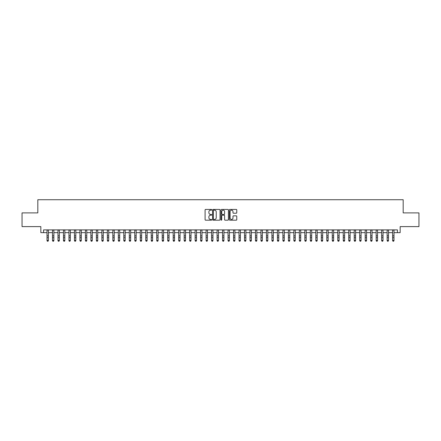 <?xml version="1.0" encoding="UTF-8"?>
<svg xmlns="http://www.w3.org/2000/svg" width="441" height="441" viewBox="0 0 441 441"><rect width="100%" height="100%" fill="white"/><g stroke="black" fill="none" stroke-linecap="round" stroke-linejoin="round"><path stroke-width="0.66" d="M211.724 209.806A0.375 0.375 0 0 0 211.344 209.431L205.627 209.431A0.54 0.54 0 0 0 205.087 209.966L205.087 219.657A0.54 0.54 0 0 0 205.627 220.197L211.344 220.197A0.375 0.375 0 0 0 211.724 219.822A0.375 0.375 0 0 0 211.344 219.442L210.605 219.442A1.725 1.725 0 0 1 208.885 217.722L208.885 216.911A1.725 1.725 0 0 1 210.605 215.191L211.344 215.191A0.375 0.375 0 0 0 211.724 214.811A0.375 0.375 0 0 0 211.344 214.436L210.605 214.436A1.725 1.725 0 0 1 208.885 212.711L208.885 211.906A1.725 1.725 0 0 1 210.605 210.181L211.344 210.181A0.375 0.375 0 0 0 211.724 209.806M236.238 213.224A0.54 0.54 0 0 0 236.773 212.689L236.773 209.966A0.54 0.54 0 0 0 236.238 209.431L229.882 209.431A0.54 0.54 0 0 0 229.342 209.966L229.342 219.657A0.54 0.54 0 0 0 229.882 220.197L236.238 220.197A0.54 0.54 0 0 0 236.773 219.657L236.773 216.377A0.54 0.54 0 0 0 236.238 215.836L233.515 215.836A0.54 0.54 0 0 0 232.98 216.377L232.98 218.003A1.439 1.439 0 0 1 231.536 219.442A1.439 1.439 0 0 1 230.097 218.003L230.097 211.625A1.439 1.439 0 0 1 231.536 210.181A1.439 1.439 0 0 1 232.98 211.625L232.98 212.689A0.54 0.54 0 0 0 233.515 213.224L236.238 213.224M43.582 232.644L43.582 229.899L397.418 229.899L397.418 232.644L400.163 232.644L400.163 226.608L418.95 226.608L418.95 212.893L403.179 212.893L403.179 199.729L37.821 199.729L37.821 212.893L22.05 212.893L22.05 226.608L40.837 226.608L40.837 232.644L47.011 232.644M220.031 209.966A0.54 0.54 0 0 0 219.491 209.431L213.135 209.431A0.54 0.54 0 0 0 212.601 209.966L212.601 219.657A0.54 0.54 0 0 0 213.135 220.197L219.491 220.197A0.54 0.54 0 0 0 220.031 219.657L220.031 209.966M221.509 209.431L227.865 209.431A0.54 0.54 0 0 1 228.399 209.966L228.399 219.657A0.54 0.54 0 0 1 227.865 220.197L225.147 220.197A0.54 0.54 0 0 1 224.607 219.657L224.607 215.726A0.54 0.54 0 0 0 224.067 215.191L222.264 215.191A0.54 0.54 0 0 0 221.724 215.726L221.724 219.822A0.375 0.375 0 0 1 221.349 220.197A0.375 0.375 0 0 1 220.969 219.822L220.969 209.966A0.54 0.54 0 0 1 221.509 209.431M48.383 232.644L52.496 232.644M53.868 232.644L57.98 232.644M59.353 232.644L63.465 232.644M64.838 232.644L68.956 232.644M70.323 232.644L74.441 232.644M75.813 232.644L79.926 232.644M81.298 232.644L85.411 232.644M86.783 232.644L90.896 232.644M92.268 232.644L96.381 232.644M97.753 232.644L101.871 232.644M103.238 232.644L107.356 232.644M108.729 232.644L112.841 232.644M114.213 232.644L118.326 232.644M119.698 232.644L123.811 232.644M125.183 232.644L129.296 232.644M130.668 232.644L134.786 232.644M136.153 232.644L140.271 232.644M141.644 232.644L145.756 232.644M147.129 232.644L151.241 232.644M152.614 232.644L156.726 232.644M158.099 232.644L162.211 232.644M163.583 232.644L167.701 232.644M169.068 232.644L173.186 232.644M174.559 232.644L178.671 232.644M180.044 232.644L184.156 232.644M185.529 232.644L189.641 232.644M191.014 232.644L195.126 232.644M196.499 232.644L200.616 232.644M201.984 232.644L206.101 232.644M207.468 232.644L211.586 232.644M212.959 232.644L217.071 232.644M218.444 232.644L222.556 232.644M223.929 232.644L228.041 232.644M229.414 232.644L233.532 232.644M234.899 232.644L239.016 232.644M240.384 232.644L244.501 232.644M245.874 232.644L249.986 232.644M251.359 232.644L255.471 232.644M256.844 232.644L260.956 232.644M262.329 232.644L266.441 232.644M267.814 232.644L271.932 232.644M273.299 232.644L277.417 232.644M278.789 232.644L282.902 232.644M284.274 232.644L288.386 232.644M289.759 232.644L293.871 232.644M295.244 232.644L299.356 232.644M300.729 232.644L304.847 232.644M306.214 232.644L310.332 232.644M311.704 232.644L315.817 232.644M317.189 232.644L321.302 232.644M322.674 232.644L326.787 232.644M328.159 232.644L332.271 232.644M333.644 232.644L337.762 232.644M339.129 232.644L343.247 232.644M344.619 232.644L348.732 232.644M350.104 232.644L354.217 232.644M355.589 232.644L359.702 232.644M361.074 232.644L365.187 232.644M366.559 232.644L370.677 232.644M372.044 232.644L376.162 232.644M377.535 232.644L381.647 232.644M383.02 232.644L387.132 232.644M388.504 232.644L392.617 232.644M393.989 232.644L397.418 232.644M213.731 210.181A0.375 0.375 0 0 0 213.35 210.561L213.35 219.067A0.375 0.375 0 0 0 213.731 219.442L214.508 219.442A1.725 1.725 0 0 0 216.233 217.722L216.233 211.906A1.725 1.725 0 0 0 214.508 210.181L213.731 210.181M224.607 211.647A1.439 1.439 0 0 0 223.168 210.208A1.439 1.439 0 0 0 221.724 211.647L221.724 213.896A0.54 0.54 0 0 0 222.264 214.436L224.067 214.436A0.54 0.54 0 0 0 224.607 213.896L224.607 211.647M48.383 229.899L48.383 240.67L47.97 241.271L47.424 241.15L47.97 241.271M47.011 229.899L47.011 240.367L48.383 240.367L47.97 241.15M47.424 241.271L47.011 240.67L47.424 241.15M53.868 229.899L53.868 240.67L53.455 241.271L52.909 241.15L53.455 241.271M52.496 229.899L52.496 240.367L53.868 240.367L53.455 241.15M52.909 241.271L52.496 240.67L52.909 241.15M59.353 229.899L59.353 240.67L58.94 241.271L58.394 241.15L58.94 241.271M57.98 229.899L57.98 240.367L59.353 240.367L58.94 241.15M58.394 241.271L57.98 240.67L58.394 241.15M64.838 229.899L64.838 240.67L64.43 241.271L63.879 241.15L64.43 241.271M63.465 229.899L63.465 240.367L64.838 240.367L64.43 241.15M63.879 241.271L63.465 240.67L63.879 241.15M70.323 229.899L70.323 240.67L69.915 241.271L69.364 241.15L69.915 241.271M68.956 229.899L68.956 240.367L70.323 240.367L69.915 241.15M69.364 241.271L68.956 240.67L69.364 241.15M75.813 229.899L75.813 240.67L75.4 241.271L74.849 241.15L75.4 241.271M74.441 229.899L74.441 240.367L75.813 240.367L75.4 241.15M74.849 241.271L74.441 240.67L74.849 241.15M81.298 229.899L81.298 240.67L80.885 241.271L80.339 241.15L80.885 241.271M79.926 229.899L79.926 240.367L81.298 240.367L80.885 241.15M80.339 241.271L79.926 240.67L80.339 241.15M86.783 229.899L86.783 240.67L86.37 241.271L85.824 241.15L86.37 241.271M85.411 229.899L85.411 240.367L86.783 240.367L86.37 241.15M85.824 241.271L85.411 240.67L85.824 241.15M92.268 229.899L92.268 240.67L91.855 241.271L91.309 241.15L91.855 241.271M90.896 229.899L90.896 240.367L92.268 240.367L91.855 241.15M91.309 241.271L90.896 240.67L91.309 241.15M97.753 229.899L97.753 240.67L97.345 241.271L96.794 241.15L97.345 241.271M96.381 229.899L96.381 240.367L97.753 240.367L97.345 241.15M96.794 241.271L96.381 240.67L96.794 241.15M103.238 229.899L103.238 240.67L102.83 241.271L102.279 241.15L102.83 241.271M101.871 229.899L101.871 240.367L103.238 240.367L102.83 241.15M102.279 241.271L101.871 240.67L102.279 241.15M108.729 229.899L108.729 240.67L108.315 241.271L107.764 241.15L108.315 241.271M107.356 229.899L107.356 240.367L108.729 240.367L108.315 241.15M107.764 241.271L107.356 240.67L107.764 241.15M114.213 229.899L114.213 240.67L113.8 241.271L113.254 241.15L113.8 241.271M112.841 229.899L112.841 240.367L114.213 240.367L113.8 241.15M113.254 241.271L112.841 240.67L113.254 241.15M119.698 229.899L119.698 240.67L119.285 241.271L118.739 241.15L119.285 241.271M118.326 229.899L118.326 240.367L119.698 240.367L119.285 241.15M118.739 241.271L118.326 240.67L118.739 241.15M125.183 229.899L125.183 240.67L124.77 241.271L124.224 241.15L124.77 241.271M123.811 229.899L123.811 240.367L125.183 240.367L124.77 241.15M124.224 241.271L123.811 240.67L124.224 241.15M130.668 229.899L130.668 240.67L130.26 241.271L129.709 241.15L130.26 241.271M129.296 229.899L129.296 240.367L130.668 240.367L130.26 241.15M129.709 241.271L129.296 240.67L129.709 241.15M136.153 229.899L136.153 240.67L135.745 241.271L135.194 241.15L135.745 241.271M134.786 229.899L134.786 240.367L136.153 240.367L135.745 241.15M135.194 241.271L134.786 240.67L135.194 241.15M141.644 229.899L141.644 240.67L141.23 241.271L140.679 241.15L141.23 241.271M140.271 229.899L140.271 240.367L141.644 240.367L141.23 241.15M140.679 241.271L140.271 240.67L140.679 241.15M147.129 229.899L147.129 240.67L146.715 241.271L146.169 241.15L146.715 241.271M145.756 229.899L145.756 240.367L147.129 240.367L146.715 241.15M146.169 241.271L145.756 240.67L146.169 241.15M152.614 229.899L152.614 240.67L152.2 241.271L151.654 241.15L152.2 241.271M151.241 229.899L151.241 240.367L152.614 240.367L152.2 241.15M151.654 241.271L151.241 240.67L151.654 241.15M158.099 229.899L158.099 240.67L157.685 241.271L157.139 241.15L157.685 241.271M156.726 229.899L156.726 240.367L158.099 240.367L157.685 241.15M157.139 241.271L156.726 240.67L157.139 241.15M163.583 229.899L163.583 240.67L163.176 241.271L162.624 241.15L163.176 241.271M162.211 229.899L162.211 240.367L163.583 240.367L163.176 241.15M162.624 241.271L162.211 240.67L162.624 241.15M169.068 229.899L169.068 240.67L168.66 241.271L168.109 241.15L168.66 241.271M167.701 229.899L167.701 240.367L169.068 240.367L168.66 241.15M168.109 241.271L167.701 240.67L168.109 241.15M174.559 229.899L174.559 240.67L174.145 241.271L173.594 241.15L174.145 241.271M173.186 229.899L173.186 240.367L174.559 240.367L174.145 241.15M173.594 241.271L173.186 240.67L173.594 241.15M180.044 229.899L180.044 240.67L179.63 241.271L179.085 241.15L179.63 241.271M178.671 229.899L178.671 240.367L180.044 240.367L179.63 241.15M179.085 241.271L178.671 240.67L179.085 241.15M185.529 229.899L185.529 240.67L185.115 241.271L184.57 241.15L185.115 241.271M184.156 229.899L184.156 240.367L185.529 240.367L185.115 241.15M184.57 241.271L184.156 240.67L184.57 241.15M191.014 229.899L191.014 240.67L190.6 241.271L190.054 241.15L190.6 241.271M189.641 229.899L189.641 240.367L191.014 240.367L190.6 241.15M190.054 241.271L189.641 240.67L190.054 241.15M196.499 229.899L196.499 240.67L196.091 241.271L195.539 241.15L196.091 241.271M195.126 229.899L195.126 240.367L196.499 240.367L196.091 241.15M195.539 241.271L195.126 240.67L195.539 241.15M201.984 229.899L201.984 240.67L201.576 241.271L201.024 241.15L201.576 241.271M200.616 229.899L200.616 240.367L201.984 240.367L201.576 241.15M201.024 241.271L200.616 240.67L201.024 241.15M207.468 229.899L207.468 240.67L207.061 241.271L206.509 241.15L207.061 241.271M206.101 229.899L206.101 240.367L207.468 240.367L207.061 241.15M206.509 241.271L206.101 240.67L206.509 241.15M212.959 229.899L212.959 240.67L212.545 241.271L211.994 241.15L212.545 241.271M211.586 229.899L211.586 240.367L212.959 240.367L212.545 241.15M211.994 241.271L211.586 240.67L211.994 241.15M218.444 229.899L218.444 240.67L218.03 241.271L217.485 241.15L218.03 241.271M217.071 229.899L217.071 240.367L218.444 240.367L218.03 241.15M217.485 241.271L217.071 240.67L217.485 241.15M223.929 229.899L223.929 240.67L223.515 241.271L222.97 241.15L223.515 241.271M222.556 229.899L222.556 240.367L223.929 240.367L223.515 241.15M222.97 241.271L222.556 240.67L222.97 241.15M229.414 229.899L229.414 240.67L229.006 241.271L228.455 241.15L229.006 241.271M228.041 229.899L228.041 240.367L229.414 240.367L229.006 241.15M228.455 241.271L228.041 240.67L228.455 241.15M234.899 229.899L234.899 240.67L234.491 241.271L233.939 241.15L234.491 241.271M233.532 229.899L233.532 240.367L234.899 240.367L234.491 241.15M233.939 241.271L233.532 240.67L233.939 241.15M240.384 229.899L240.384 240.67L239.976 241.271L239.424 241.15L239.976 241.271M239.016 229.899L239.016 240.367L240.384 240.367L239.976 241.15M239.424 241.271L239.016 240.67L239.424 241.15M245.874 229.899L245.874 240.67L245.461 241.271L244.909 241.15L245.461 241.271M244.501 229.899L244.501 240.367L245.874 240.367L245.461 241.15M244.909 241.271L244.501 240.67L244.909 241.15M251.359 229.899L251.359 240.67L250.946 241.271L250.4 241.15L250.946 241.271M249.986 229.899L249.986 240.367L251.359 240.367L250.946 241.15M250.4 241.271L249.986 240.67L250.4 241.15M256.844 229.899L256.844 240.67L256.43 241.271L255.885 241.15L256.43 241.271M255.471 229.899L255.471 240.367L256.844 240.367L256.43 241.15M255.885 241.271L255.471 240.67L255.885 241.15M262.329 229.899L262.329 240.67L261.915 241.271L261.37 241.15L261.915 241.271M260.956 229.899L260.956 240.367L262.329 240.367L261.915 241.15M261.37 241.271L260.956 240.67L261.37 241.15M267.814 229.899L267.814 240.67L267.406 241.271L266.855 241.15L267.406 241.271M266.441 229.899L266.441 240.367L267.814 240.367L267.406 241.15M266.855 241.271L266.441 240.67L266.855 241.15M273.299 229.899L273.299 240.67L272.891 241.271L272.34 241.15L272.891 241.271M271.932 229.899L271.932 240.367L273.299 240.367L272.891 241.15M272.34 241.271L271.932 240.67L272.34 241.15M278.789 229.899L278.789 240.67L278.376 241.271L277.824 241.15L278.376 241.271M277.417 229.899L277.417 240.367L278.789 240.367L278.376 241.15M277.824 241.271L277.417 240.67L277.824 241.15M284.274 229.899L284.274 240.67L283.861 241.271L283.315 241.15L283.861 241.271M282.902 229.899L282.902 240.367L284.274 240.367L283.861 241.15M283.315 241.271L282.902 240.67L283.315 241.15M289.759 229.899L289.759 240.67L289.346 241.271L288.8 241.15L289.346 241.271M288.386 229.899L288.386 240.367L289.759 240.367L289.346 241.15M288.8 241.271L288.386 240.67L288.8 241.15M295.244 229.899L295.244 240.67L294.831 241.271L294.285 241.15L294.831 241.271M293.871 229.899L293.871 240.367L295.244 240.367L294.831 241.15M294.285 241.271L293.871 240.67L294.285 241.15M300.729 229.899L300.729 240.67L300.321 241.271L299.77 241.15L300.321 241.271M299.356 229.899L299.356 240.367L300.729 240.367L300.321 241.15M299.77 241.271L299.356 240.67L299.77 241.15M306.214 229.899L306.214 240.67L305.806 241.271L305.255 241.15L305.806 241.271M304.847 229.899L304.847 240.367L306.214 240.367L305.806 241.15M305.255 241.271L304.847 240.67L305.255 241.15M311.704 229.899L311.704 240.67L311.291 241.271L310.74 241.15L311.291 241.271M310.332 229.899L310.332 240.367L311.704 240.367L311.291 241.15M310.74 241.271L310.332 240.67L310.74 241.15M317.189 229.899L317.189 240.67L316.776 241.271L316.23 241.15L316.776 241.271M315.817 229.899L315.817 240.367L317.189 240.367L316.776 241.15M316.23 241.271L315.817 240.67L316.23 241.15M322.674 229.899L322.674 240.67L322.261 241.271L321.715 241.15L322.261 241.271M321.302 229.899L321.302 240.367L322.674 240.367L322.261 241.15M321.715 241.271L321.302 240.67L321.715 241.15M328.159 229.899L328.159 240.67L327.746 241.271L327.2 241.15L327.746 241.271M326.787 229.899L326.787 240.367L328.159 240.367L327.746 241.15M327.2 241.271L326.787 240.67L327.2 241.15M333.644 229.899L333.644 240.67L333.236 241.271L332.685 241.15L333.236 241.271M332.271 229.899L332.271 240.367L333.644 240.367L333.236 241.15M332.685 241.271L332.271 240.67L332.685 241.15M339.129 229.899L339.129 240.67L338.721 241.271L338.17 241.15L338.721 241.271M337.762 229.899L337.762 240.367L339.129 240.367L338.721 241.15M338.17 241.271L337.762 240.67L338.17 241.15M344.619 229.899L344.619 240.67L344.206 241.271L343.655 241.15L344.206 241.271M343.247 229.899L343.247 240.367L344.619 240.367L344.206 241.15M343.655 241.271L343.247 240.67L343.655 241.15M350.104 229.899L350.104 240.67L349.691 241.271L349.145 241.15L349.691 241.271M348.732 229.899L348.732 240.367L350.104 240.367L349.691 241.15M349.145 241.271L348.732 240.67L349.145 241.15M355.589 229.899L355.589 240.67L355.176 241.271L354.63 241.15L355.176 241.271M354.217 229.899L354.217 240.367L355.589 240.367L355.176 241.15M354.63 241.271L354.217 240.67L354.63 241.15M361.074 229.899L361.074 240.67L360.661 241.271L360.115 241.15L360.661 241.271M359.702 229.899L359.702 240.367L361.074 240.367L360.661 241.15M360.115 241.271L359.702 240.67L360.115 241.15M366.559 229.899L366.559 240.67L366.151 241.271L365.6 241.15L366.151 241.271M365.187 229.899L365.187 240.367L366.559 240.367L366.151 241.15M365.6 241.271L365.187 240.67L365.6 241.15M372.044 229.899L372.044 240.67L371.636 241.271L371.085 241.15L371.636 241.271M370.677 229.899L370.677 240.367L372.044 240.367L371.636 241.15M371.085 241.271L370.677 240.67L371.085 241.15M377.535 229.899L377.535 240.67L377.121 241.271L376.57 241.15L377.121 241.271M376.162 229.899L376.162 240.367L377.535 240.367L377.121 241.15M376.57 241.271L376.162 240.67L376.57 241.15M383.02 229.899L383.02 240.67L382.606 241.271L382.06 241.15L382.606 241.271M381.647 229.899L381.647 240.367L383.02 240.367L382.606 241.15M382.06 241.271L381.647 240.67L382.06 241.15M388.504 229.899L388.504 240.67L388.091 241.271L387.545 241.15L388.091 241.271M387.132 229.899L387.132 240.367L388.504 240.367L388.091 241.15M387.545 241.271L387.132 240.67L387.545 241.15M393.989 229.899L393.989 240.67L393.576 241.271L393.03 241.15L393.576 241.271M392.617 229.899L392.617 240.367L393.989 240.367L393.576 241.15M393.03 241.271L392.617 240.67L393.03 241.15M48.383 235.869L47.011 235.869M48.383 237.749L47.011 237.749M48.383 230.075L47.011 230.075M53.868 235.869L52.496 235.869M53.868 237.749L52.496 237.749M53.868 230.075L52.496 230.075M59.353 235.869L57.98 235.869M59.353 237.749L57.98 237.749M59.353 230.075L57.98 230.075M64.838 235.869L63.465 235.869M64.838 237.749L63.465 237.749M64.838 230.075L63.465 230.075M70.323 235.869L68.956 235.869M70.323 237.749L68.956 237.749M70.323 230.075L68.956 230.075M75.813 235.869L74.441 235.869M75.813 237.749L74.441 237.749M75.813 230.075L74.441 230.075M81.298 235.869L79.926 235.869M81.298 237.749L79.926 237.749M81.298 230.075L79.926 230.075M86.783 235.869L85.411 235.869M86.783 237.749L85.411 237.749M86.783 230.075L85.411 230.075M92.268 235.869L90.896 235.869M92.268 237.749L90.896 237.749M92.268 230.075L90.896 230.075M97.753 235.869L96.381 235.869M97.753 237.749L96.381 237.749M97.753 230.075L96.381 230.075M103.238 235.869L101.871 235.869M103.238 237.749L101.871 237.749M103.238 230.075L101.871 230.075M108.729 235.869L107.356 235.869M108.729 237.749L107.356 237.749M108.729 230.075L107.356 230.075M114.213 235.869L112.841 235.869M114.213 237.749L112.841 237.749M114.213 230.075L112.841 230.075M119.698 235.869L118.326 235.869M119.698 237.749L118.326 237.749M119.698 230.075L118.326 230.075M125.183 235.869L123.811 235.869M125.183 237.749L123.811 237.749M125.183 230.075L123.811 230.075M130.668 235.869L129.296 235.869M130.668 237.749L129.296 237.749M130.668 230.075L129.296 230.075M136.153 235.869L134.786 235.869M136.153 237.749L134.786 237.749M136.153 230.075L134.786 230.075M141.644 235.869L140.271 235.869M141.644 237.749L140.271 237.749M141.644 230.075L140.271 230.075M147.129 235.869L145.756 235.869M147.129 237.749L145.756 237.749M147.129 230.075L145.756 230.075M152.614 235.869L151.241 235.869M152.614 237.749L151.241 237.749M152.614 230.075L151.241 230.075M158.099 235.869L156.726 235.869M158.099 237.749L156.726 237.749M158.099 230.075L156.726 230.075M163.583 235.869L162.211 235.869M163.583 237.749L162.211 237.749M163.583 230.075L162.211 230.075M169.068 235.869L167.701 235.869M169.068 237.749L167.701 237.749M169.068 230.075L167.701 230.075M174.559 235.869L173.186 235.869M174.559 237.749L173.186 237.749M174.559 230.075L173.186 230.075M180.044 235.869L178.671 235.869M180.044 237.749L178.671 237.749M180.044 230.075L178.671 230.075M185.529 235.869L184.156 235.869M185.529 237.749L184.156 237.749M185.529 230.075L184.156 230.075M191.014 235.869L189.641 235.869M191.014 237.749L189.641 237.749M191.014 230.075L189.641 230.075M196.499 235.869L195.126 235.869M196.499 237.749L195.126 237.749M196.499 230.075L195.126 230.075M201.984 235.869L200.616 235.869M201.984 237.749L200.616 237.749M201.984 230.075L200.616 230.075M207.468 235.869L206.101 235.869M207.468 237.749L206.101 237.749M207.468 230.075L206.101 230.075M212.959 235.869L211.586 235.869M212.959 237.749L211.586 237.749M212.959 230.075L211.586 230.075M218.444 235.869L217.071 235.869M218.444 237.749L217.071 237.749M218.444 230.075L217.071 230.075M223.929 235.869L222.556 235.869M223.929 237.749L222.556 237.749M223.929 230.075L222.556 230.075M229.414 235.869L228.041 235.869M229.414 237.749L228.041 237.749M229.414 230.075L228.041 230.075M234.899 235.869L233.532 235.869M234.899 237.749L233.532 237.749M234.899 230.075L233.532 230.075M240.384 235.869L239.016 235.869M240.384 237.749L239.016 237.749M240.384 230.075L239.016 230.075M245.874 235.869L244.501 235.869M245.874 237.749L244.501 237.749M245.874 230.075L244.501 230.075M251.359 235.869L249.986 235.869M251.359 237.749L249.986 237.749M251.359 230.075L249.986 230.075M256.844 235.869L255.471 235.869M256.844 237.749L255.471 237.749M256.844 230.075L255.471 230.075M262.329 235.869L260.956 235.869M262.329 237.749L260.956 237.749M262.329 230.075L260.956 230.075M267.814 235.869L266.441 235.869M267.814 237.749L266.441 237.749M267.814 230.075L266.441 230.075M273.299 235.869L271.932 235.869M273.299 237.749L271.932 237.749M273.299 230.075L271.932 230.075M278.789 235.869L277.417 235.869M278.789 237.749L277.417 237.749M278.789 230.075L277.417 230.075M284.274 235.869L282.902 235.869M284.274 237.749L282.902 237.749M284.274 230.075L282.902 230.075M289.759 235.869L288.386 235.869M289.759 237.749L288.386 237.749M289.759 230.075L288.386 230.075M295.244 235.869L293.871 235.869M295.244 237.749L293.871 237.749M295.244 230.075L293.871 230.075M300.729 235.869L299.356 235.869M300.729 237.749L299.356 237.749M300.729 230.075L299.356 230.075M306.214 235.869L304.847 235.869M306.214 237.749L304.847 237.749M306.214 230.075L304.847 230.075M311.704 235.869L310.332 235.869M311.704 237.749L310.332 237.749M311.704 230.075L310.332 230.075M317.189 235.869L315.817 235.869M317.189 237.749L315.817 237.749M317.189 230.075L315.817 230.075M322.674 235.869L321.302 235.869M322.674 237.749L321.302 237.749M322.674 230.075L321.302 230.075M328.159 235.869L326.787 235.869M328.159 237.749L326.787 237.749M328.159 230.075L326.787 230.075M333.644 235.869L332.271 235.869M333.644 237.749L332.271 237.749M333.644 230.075L332.271 230.075M339.129 235.869L337.762 235.869M339.129 237.749L337.762 237.749M339.129 230.075L337.762 230.075M344.619 235.869L343.247 235.869M344.619 237.749L343.247 237.749M344.619 230.075L343.247 230.075M350.104 235.869L348.732 235.869M350.104 237.749L348.732 237.749M350.104 230.075L348.732 230.075M355.589 235.869L354.217 235.869M355.589 237.749L354.217 237.749M355.589 230.075L354.217 230.075M361.074 235.869L359.702 235.869M361.074 237.749L359.702 237.749M361.074 230.075L359.702 230.075M366.559 235.869L365.187 235.869M366.559 237.749L365.187 237.749M366.559 230.075L365.187 230.075M372.044 235.869L370.677 235.869M372.044 237.749L370.677 237.749M372.044 230.075L370.677 230.075M377.535 235.869L376.162 235.869M377.535 237.749L376.162 237.749M377.535 230.075L376.162 230.075M383.02 235.869L381.647 235.869M383.02 237.749L381.647 237.749M383.02 230.075L381.647 230.075M388.504 235.869L387.132 235.869M388.504 237.749L387.132 237.749M388.504 230.075L387.132 230.075M393.989 235.869L392.617 235.869M393.989 237.749L392.617 237.749M393.989 230.075L392.617 230.075"/></g></svg>

